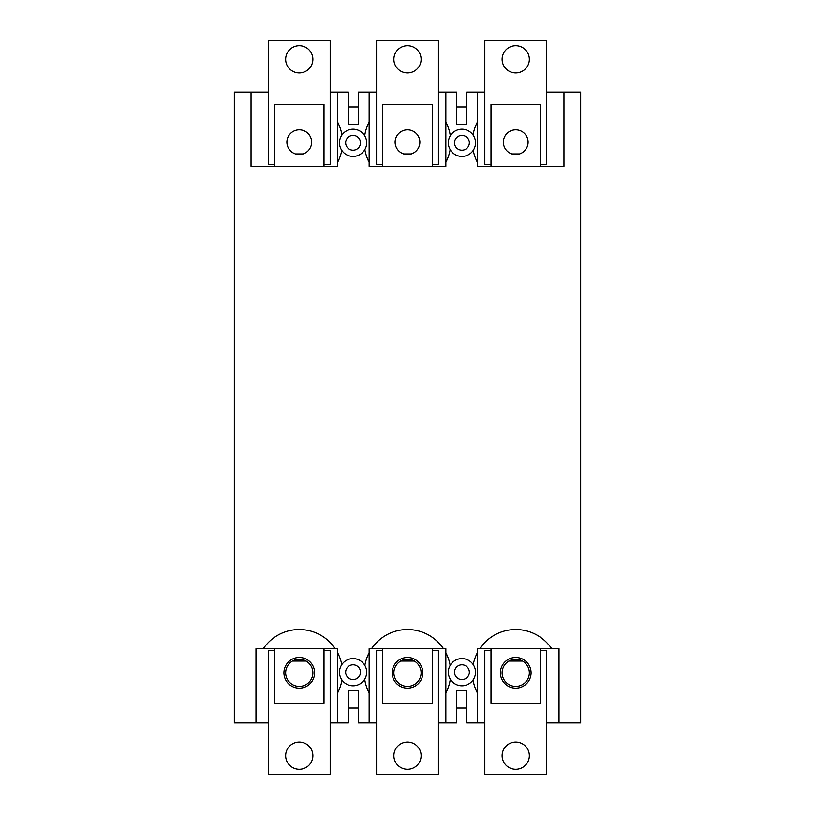 <?xml version="1.0" encoding="UTF-8"?>
<svg xmlns="http://www.w3.org/2000/svg" width="815" height="815" viewBox="0 0 815 815"><rect width="100%" height="100%" fill="white"/><g stroke="black" fill="none" stroke-linecap="round" stroke-linejoin="round"><path stroke-width="1.22" d="M341.78 664.622A43.297 43.297 0 0 0 337.614 652.723L337.614 648.699L335.22 648.699A43.297 43.297 0 0 0 263.316 648.699L255.971 648.699L255.971 722.915L234.333 722.915L234.333 92.085L251.03 92.085L251.03 166.301L337.614 166.301L337.614 162.277A43.297 43.297 0 0 0 341.78 150.378M450.145 665.386A43.297 43.297 0 0 0 445.846 652.723L445.846 648.699L443.452 648.699A43.297 43.297 0 0 0 371.548 648.699L443.452 648.699M450.308 135.718A43.297 43.297 0 0 0 445.846 122.077L445.846 162.277A43.297 43.297 0 0 0 450.145 149.614M341.954 134.954A43.297 43.297 0 0 0 337.614 122.077L337.614 162.277M393.889 59.301A13.611 13.611 0 0 0 407.5 72.912A13.611 13.611 0 0 0 421.111 59.301A13.611 13.611 0 0 0 407.5 45.701A13.611 13.611 0 0 0 393.889 59.301M502.122 59.301A13.611 13.611 0 0 0 515.732 72.912A13.611 13.611 0 0 0 529.343 59.301A13.611 13.611 0 0 0 515.732 45.701A13.611 13.611 0 0 0 502.122 59.301M285.657 59.301A13.611 13.611 0 0 0 299.268 72.912A13.611 13.611 0 0 0 312.879 59.301A13.611 13.611 0 0 0 299.268 45.701A13.611 13.611 0 0 0 285.657 59.301M393.889 755.699A13.611 13.611 0 0 0 407.5 769.299A13.611 13.611 0 0 0 421.111 755.699A13.611 13.611 0 0 0 407.5 742.088A13.611 13.611 0 0 0 393.889 755.699M502.122 755.699A13.611 13.611 0 0 0 515.732 769.299A13.611 13.611 0 0 0 529.343 755.699A13.611 13.611 0 0 0 515.732 742.088A13.611 13.611 0 0 0 502.122 755.699M285.657 755.699A13.611 13.611 0 0 0 299.268 769.299A13.611 13.611 0 0 0 312.879 755.699A13.611 13.611 0 0 0 299.268 742.088A13.611 13.611 0 0 0 285.657 755.699M285.657 672.823A13.611 13.611 0 0 0 299.268 686.424A13.611 13.611 0 0 0 312.879 672.823A13.611 13.611 0 0 0 299.268 659.213A13.611 13.611 0 0 0 285.657 672.823M502.122 672.823A13.611 13.611 0 0 0 515.732 686.424A13.611 13.611 0 0 0 529.343 672.823A13.611 13.611 0 0 0 515.732 659.213A13.611 13.611 0 0 0 502.122 672.823M393.889 672.823A13.611 13.611 0 0 0 407.5 686.424A13.611 13.611 0 0 0 421.111 672.823A13.611 13.611 0 0 0 407.5 659.213A13.611 13.611 0 0 0 393.889 672.823M500.39 672.823A15.342 15.342 0 0 0 515.732 688.155A15.342 15.342 0 0 0 531.074 672.823A15.342 15.342 0 0 0 515.732 657.481A15.342 15.342 0 0 0 500.39 672.823M392.158 672.823A15.342 15.342 0 0 0 407.5 688.155A15.342 15.342 0 0 0 422.842 672.823A15.342 15.342 0 0 0 407.5 657.481A15.342 15.342 0 0 0 392.158 672.823M283.926 672.823A15.342 15.342 0 0 0 299.268 688.155A15.342 15.342 0 0 0 314.61 672.823A15.342 15.342 0 0 0 299.268 657.481A15.342 15.342 0 0 0 283.926 672.823M503.364 142.177A12.368 12.368 0 0 0 515.732 154.544A12.368 12.368 0 0 0 528.1 142.177A12.368 12.368 0 0 0 515.732 129.809A12.368 12.368 0 0 0 503.364 142.177M395.132 142.177A12.368 12.368 0 0 0 407.5 154.544A12.368 12.368 0 0 0 419.868 142.177A12.368 12.368 0 0 0 407.5 129.809A12.368 12.368 0 0 0 395.132 142.177M286.9 142.177A12.368 12.368 0 0 0 299.268 154.544A12.368 12.368 0 0 0 311.636 142.177A12.368 12.368 0 0 0 299.268 129.809A12.368 12.368 0 0 0 286.9 142.177M475.532 142.798A13.611 13.611 0 0 0 461.922 129.188A13.611 13.611 0 0 0 448.321 142.798A13.611 13.611 0 0 0 461.922 156.399A13.611 13.611 0 0 0 475.532 142.798M366.679 142.798A13.611 13.611 0 0 0 353.078 129.188A13.611 13.611 0 0 0 339.468 142.798A13.611 13.611 0 0 0 353.078 156.399A13.611 13.611 0 0 0 366.679 142.798M475.532 672.202A13.611 13.611 0 0 0 461.922 658.602A13.611 13.611 0 0 0 448.321 672.202A13.611 13.611 0 0 0 461.922 685.812A13.611 13.611 0 0 0 475.532 672.202M366.679 672.202A13.611 13.611 0 0 0 353.078 658.602A13.611 13.611 0 0 0 339.468 672.202A13.611 13.611 0 0 0 353.078 685.812A13.611 13.611 0 0 0 366.679 672.202M454.505 142.798A7.417 7.417 0 0 0 461.922 150.215A7.417 7.417 0 0 0 469.348 142.798A7.417 7.417 0 0 0 461.922 135.371A7.417 7.417 0 0 0 454.505 142.798M345.652 142.798A7.417 7.417 0 0 0 353.078 150.215A7.417 7.417 0 0 0 360.495 142.798A7.417 7.417 0 0 0 353.078 135.371A7.417 7.417 0 0 0 345.652 142.798M454.505 672.202A7.417 7.417 0 0 0 461.922 679.629A7.417 7.417 0 0 0 469.348 672.202A7.417 7.417 0 0 0 461.922 664.785A7.417 7.417 0 0 0 454.505 672.202M345.652 672.202A7.417 7.417 0 0 0 353.078 679.629A7.417 7.417 0 0 0 360.495 672.202A7.417 7.417 0 0 0 353.078 664.785A7.417 7.417 0 0 0 345.652 672.202M371.548 648.699L369.154 648.699L369.154 652.723A43.297 43.297 0 0 0 364.855 665.386M473.22 150.378A43.297 43.297 0 0 0 477.386 162.277L477.386 166.301L563.97 166.301L563.97 92.085L580.667 92.085L580.667 722.915L559.029 722.915L559.029 648.699L551.684 648.699A43.297 43.297 0 0 0 479.78 648.699L477.386 648.699L477.386 652.723A43.297 43.297 0 0 0 473.22 664.622M445.846 162.277L445.846 166.301L369.154 166.301L369.154 122.077A43.297 43.297 0 0 0 364.692 135.718M364.855 149.614A43.297 43.297 0 0 0 369.154 162.277M364.692 679.282A43.297 43.297 0 0 0 369.154 692.923L369.154 722.915L358.335 722.915L358.335 690.753L348.433 690.753L348.433 722.915L337.614 722.915L337.614 692.923A43.297 43.297 0 0 0 341.954 680.046M473.046 134.954A43.297 43.297 0 0 1 477.386 122.077L477.386 92.085L466.567 92.085L466.567 124.247L456.665 124.247L456.665 92.085L445.846 92.085L445.846 122.077M369.154 122.077L369.154 92.085L358.335 92.085L358.335 124.247L348.433 124.247L348.433 92.085L337.614 92.085L337.614 122.077M438.419 722.915L456.665 722.915L456.665 690.753L466.567 690.753L466.567 722.915L484.813 722.915M376.581 722.915L369.154 722.915M337.614 722.915L330.187 722.915M268.349 722.915L255.971 722.915M337.614 92.085L330.187 92.085M268.349 92.085L251.03 92.085M445.846 92.085L438.419 92.085M376.581 92.085L369.154 92.085M559.029 722.915L546.651 722.915M445.846 722.915L445.846 692.923A43.297 43.297 0 0 0 450.308 679.282M473.046 680.046A43.297 43.297 0 0 0 477.386 692.923L477.386 722.915M563.97 92.085L546.651 92.085M484.813 92.085L477.386 92.085M295.407 153.933L303.129 153.933M403.639 153.933L411.361 153.933M511.871 153.933L519.593 153.933M522.588 661.067L508.876 661.067M414.356 661.067L400.644 661.067M306.124 661.067L292.412 661.067M477.386 122.077L477.386 162.277M337.614 692.923L337.614 652.723M335.22 648.699L263.316 648.699M369.154 652.723L369.154 692.923M445.846 692.923L445.846 652.723M477.386 692.923L477.386 652.723M551.684 648.699L479.78 648.699M348.433 106.928L358.335 106.928M456.665 106.928L466.567 106.928M456.665 708.072L466.567 708.072M348.433 708.072L358.335 708.072M540.467 166.301L540.467 104.452L490.997 104.452L490.997 166.301M432.235 166.301L432.235 104.452L382.765 104.452L382.765 166.301M324.003 166.301L324.003 104.452L274.533 104.452L274.533 166.301M490.997 648.699L490.997 703.131L540.467 703.131L540.467 648.699M382.765 648.699L382.765 703.131L432.235 703.131L432.235 648.699M274.533 648.699L274.533 703.131L324.003 703.131L324.003 648.699M382.765 164.426L376.581 164.426L376.581 40.75L438.419 40.75L438.419 164.426L432.235 164.426M490.997 164.426L484.813 164.426L484.813 40.75L546.651 40.75L546.651 164.426L540.467 164.426M274.533 164.426L268.349 164.426L268.349 40.75L330.187 40.75L330.187 164.426L324.003 164.426M382.765 650.574L376.581 650.574L376.581 774.25L438.419 774.25L438.419 650.574L432.235 650.574M490.997 650.574L484.813 650.574L484.813 774.25L546.651 774.25L546.651 650.574L540.467 650.574M274.533 650.574L268.349 650.574L268.349 774.25L330.187 774.25L330.187 650.574L324.003 650.574"/></g></svg>
